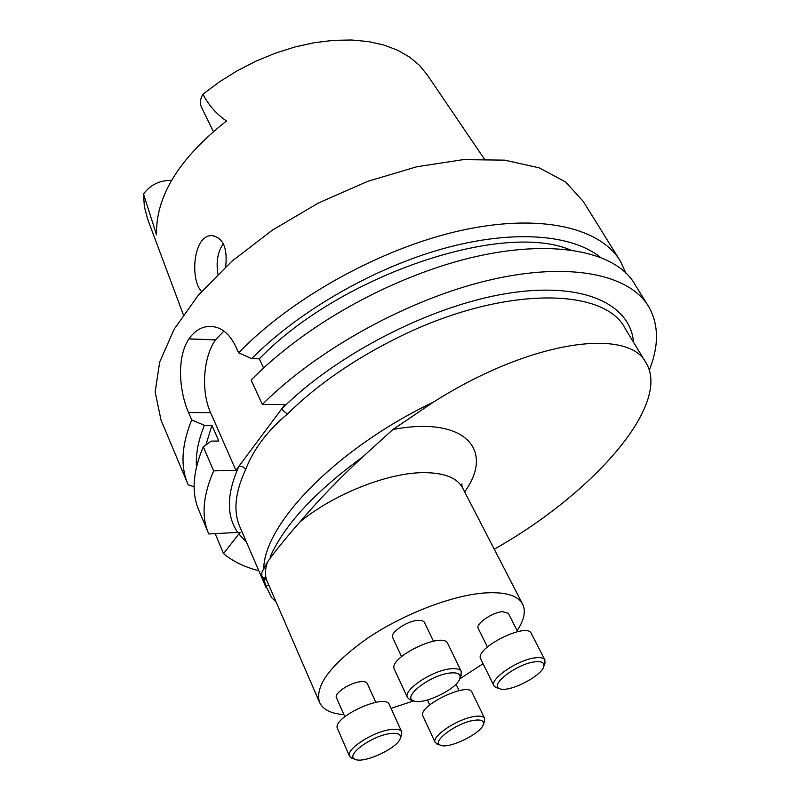 <?xml version="1.0" encoding="UTF-8"?>
<svg xmlns="http://www.w3.org/2000/svg" width="800" height="800" viewBox="0 0 800 800"><rect width="100%" height="100%" fill="white"/><g stroke="black" fill="none" stroke-linecap="round" stroke-linejoin="round"><path stroke-width="1.2" d="M474.28 720.29C457.1 722.5 430.83 741.83 440.31 745.11C448.02 749.7 481.8 733.33 483.43 724.24C484.16 720.69 481.11 719.37 474.28 720.29M217.95 274.16C215.93 261.95 217.72 251.77 223.31 243.64M171.55 180.35C159.48 180.31 150.14 184.89 143.51 194.1L156.56 234.87C155.56 196.56 178.86 158.6 226.48 120.99C216.54 114.16 208.69 105.23 202.92 94.22C200.19 98.94 199.69 103.24 201.41 107.12L201.54 107.38M484.31 158.95L427.42 75.13L419.63 65.5L409.72 57.16L397.79 50.29L383.98 45.06L368.48 41.59L351.54 40L333.43 40.35L314.47 42.68L295 46.96L275.39 53.15L256.01 61.13L237.23 70.76L219.42 81.87L202.92 94.22M143.51 194.1L144.36 206.73L147.79 219.57M225.65 266.85C227.7 248.06 223.17 237.66 212.04 235.65C193.52 234.34 189.63 278.91 201.5 291.51M633.58 342.34C630.31 303.67 582.48 281.08 506.36 293.58C430.44 305.94 336 354.5 281.5 409.16L287.33 414.09C267.13 431.13 253.23 449.63 245.65 469.59L242.95 466.81L239.06 466.08L284.9 404.6L262.32 404.47L251.11 380.04C270.44 360.49 293.33 342 319.77 324.57C350.58 304.44 383.11 287.79 417.37 274.62C522 234.01 612.91 243.39 635.36 285.19L647.9 305.35M263.58 368.02L259.31 358.85C339.82 275.27 502.55 220.91 570.5 249.97M626.05 273.55L620.47 261.26C600.51 227.62 540.34 212.96 461.01 230.47C381.8 247.96 291.99 297.56 238.62 352.82L251.66 358.64C298.73 311.12 373.72 267.91 443.67 248.51C513.69 229.19 572.77 234.42 600.99 257.78M251.66 358.64L259.31 358.85M619.64 259.92L583.21 201.37L565.6 181.94L539.19 167.84L504.64 160.14L463.2 159.64L416.74 166.76L367.64 181.39L318.59 202.91L272.38 230.14L231.59 261.5L198.34 295.18L174.11 329.28L159.68 362.05L155.16 391.97L161.02 420.09M223.9 331.08L215.47 339.9C203.15 357.38 200.9 391.36 210.58 412.61L235.9 470.33L213.66 470.87C203.18 494.92 201.31 515.34 208.03 532.14L208.8 533.97L237.73 532.42C226.18 515.58 226.62 493.46 239.06 466.08L235.9 470.33M238.62 352.82L235.2 345.37C228.62 332.5 219.87 326.18 208.95 326.39C201.07 326.94 194.41 331.1 188.97 338.89L188.92 338.96C176.67 356.98 178.99 390.79 188.55 412.57L191.71 419.92C181.8 444.41 180.35 465.4 187.37 482.88L188.17 484.79L194.13 486.79M262.32 404.47C317.29 349.4 409.01 298.95 489.19 280.14C569.51 261.29 629.59 274.31 648.7 306.63C658.86 324.64 659.05 345.8 649.29 370.13M196.5 466.82C195.58 454.3 198.21 440.48 204.41 425.35L191.71 419.92M205.94 444.9L211.94 425.32L204.41 425.35M211.94 425.32L218.81 441.04L211.26 441.12L203.28 446.78L213.66 470.87M199.05 510.73L198.27 508.86C191.4 491.74 193.07 471.05 203.28 446.78M184.66 476.45L181.74 469.47M246.5 542.2L238.82 533.96L223.57 553.6L215.15 533.63M223.57 553.6C232.83 561.4 244.57 567.11 258.81 570.73M238.82 533.96L240.27 532.66L237.73 532.42M449.75 673.04C430.54 674.97 402.04 696.81 413.35 700.69C422.38 705.84 457.83 688.78 459.94 678.3C460.89 673.98 457.5 672.22 449.75 673.04M389.81 733.62C371.41 736.01 344.98 755.54 354.94 759.2C363.17 764.22 398.25 747.94 400.32 738.19C401.25 734.1 397.75 732.57 389.81 733.62M534.99 661.83C517.15 663.6 488.82 685.14 499.52 688.58C507.96 693.27 542.18 676.06 543.82 666.32C544.55 662.61 541.61 661.12 534.99 661.83M494.24 549.19C591.63 494.5 671.21 405.72 646.3 363.27C629.58 327.87 533.31 338.84 433.53 402.04L392.87 429.54L362.84 456.79C340.1 477.79 319.09 499.53 299.83 522.01C284.48 539.69 273.68 553.05 267.45 562.1L261.91 572.21L261.71 575.45L263.72 578.58L265.53 585.15L271.51 597.58L275.94 601.6M411.91 700.27L409.68 699.6L407.41 697.46C402.9 690.17 431.82 670.67 450.08 668.85C456.29 668.13 460.03 669.03 461.31 671.57L460.7 676.43M353.35 758.68L351.41 758.06L349.49 756.15C345.6 749.54 372.49 731.9 390.12 729.62C396.67 728.68 400.55 729.46 401.77 731.97L401.17 736.2M438.58 744.58L435.15 742.41C431.24 736.28 458.01 718.58 474.59 716.46C480.21 715.64 483.57 716.31 484.67 718.45L484.24 722.17M497.89 688.12L495.96 687.57L493.94 685.75C489.43 679.03 518.22 659.5 535.33 657.83C540.62 657.2 543.84 657.96 544.97 660.11L544.56 664.34M461.23 671.4L447.8 643.68C443.77 630.66 387.59 657.52 394.37 669.27L394.46 669.46M401.7 731.81L389.34 704.67C386 692.57 331.46 717.6 337.48 728.53L337.56 728.71M484.6 718.31L472.03 692.37C468.69 681.28 417.04 706.17 422.92 716.07L422.98 716.22M544.9 659.96L531.29 633.49C527.31 621.64 474.13 648.33 480.7 658.89L480.78 659.05M517.13 630.63C524.07 620.2 525.96 611.5 522.82 604.53C518.03 595.22 504.7 591.41 482.82 593.1C450.34 596.01 402.79 614.45 367.54 638.22C330.92 664.28 314.87 685.55 319.41 702.04C322.63 709.41 330.79 713.62 343.89 714.66M391.03 708.38L413.77 700.87M459.72 678.93L483.08 663.71M433.46 641.14L424.26 622.01L422.11 620.6L417.58 620.37C406.66 621.15 389.81 632.79 392.65 637.52L392.7 637.63M375.78 702.32L367.29 683.5C366.5 681.87 364.13 681.28 360.2 681.74C349.66 682.82 333.97 693.35 336.42 697.64L336.47 697.74M517.64 631.64L508.3 613.31L502.39 611.65C492.15 612.37 475.36 624.04 478.2 628.41L478.24 628.51M188.92 338.96L215.47 339.9M188.55 412.57L210.58 412.61M188.97 338.89L215.51 339.83M646.31 363.27L625.26 328.66C604.67 286.99 502.77 285.87 399.47 336.78C354.93 358.66 317.55 384.43 287.33 414.09M245.65 469.59C235.25 491.83 233.21 510.65 239.53 526.04L240.27 527.75M265.98 587.1L264.02 578.9M263.75 568C265.05 522.61 337.55 447.9 433.53 402.04M265.53 585.15L268.97 585.5M464.66 491.89C495.04 449.81 464.81 415.67 392.87 429.54M362.84 456.79C315.31 491.52 284.44 524.84 270.21 556.72M267.45 562.1C264.98 569.28 264.83 575.55 266.98 580.9L267.35 581.74M461.85 485.85L461.96 483.92C461.39 483.91 461.66 485.35 462.77 488.23C457.29 477.59 443.71 472.4 422.03 472.66C386.5 473.19 332.99 494.6 299.83 522.01M213.34 131.46L201.41 107.12M213.82 235.79L212.08 235.65M147.37 218.44L183.34 314.72M209.06 326.38L212.88 326.54M198.27 508.86L208.03 532.14M160.1 417.88L187.37 482.88M266.16 587.76L240.28 527.78M459.94 678.3L461.39 674.76M413.35 700.69L409.68 699.6M400.32 738.19L401.78 734.75M354.94 759.2L351.41 758.06M483.43 724.24L484.74 720.89M440.31 745.11L436.88 744.05M543.82 666.32L545.11 662.87M499.52 688.58L495.96 687.57M264.96 578.17L264.95 578.98M394.37 669.27L407.41 697.46M337.48 728.53L349.49 756.15M422.92 716.07L435.15 742.41M480.7 658.89L493.94 685.75M319.41 702.04L266.98 580.9C265.42 578.37 264.31 577.32 263.63 577.76L266.31 579.71M462.77 488.23L522.5 603.91M401.53 656.55L392.65 637.52M344.78 716.69L336.42 697.64M459.1 690.62L456.01 684.18M429.74 704.89L427.45 700.01M487.4 646.93L478.2 628.41"/></g></svg>
